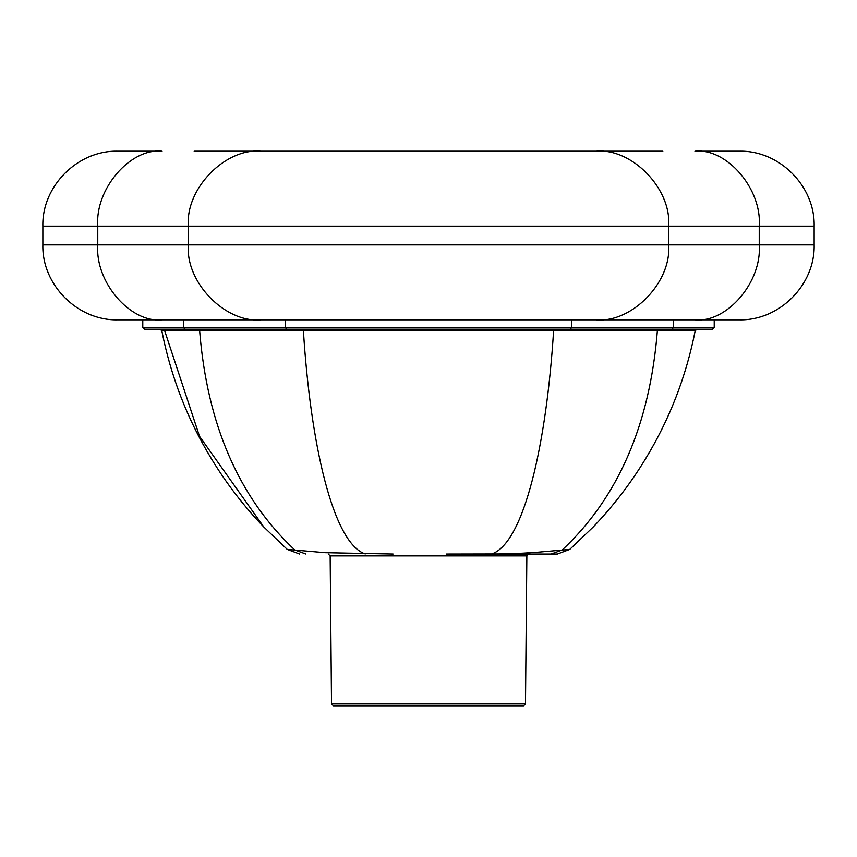 <?xml version="1.0" encoding="UTF-8"?>
<svg xmlns="http://www.w3.org/2000/svg" width="857" height="857" viewBox="0 0 857 857"><rect width="100%" height="100%" fill="white"/><g stroke="black" fill="none" stroke-linecap="round" stroke-linejoin="round"><path stroke-width="1.29" d="M162.841 329.195L164.662 330.759L199.542 436.374L263.892 527.098C243.774 506.091 226.312 483.348 211.486 458.87C187.415 419.298 170.854 376.577 161.802 330.716L303.41 330.802C328.477 330.02 528.233 330.02 553.59 330.802L695.198 330.716C686.114 376.705 669.488 419.534 645.321 459.191C630.538 483.552 613.13 506.187 593.108 527.098L569.734 549.401L557.404 554.029L463.916 554.029L557.404 554.029L569.734 549.401L557.404 554.029M446.304 554.029L491.757 553.943C504.087 554.061 518.806 553.536 535.893 552.369L569.734 549.401M263.892 527.098L287.266 549.401L299.596 554.029L287.266 549.401L325.039 552.669L393.106 554.029M528.715 554.029L526.851 555.882L525.48 703.94L523.606 705.793L333.394 705.793L331.52 703.94L525.48 703.94M328.285 554.029L330.149 555.882L331.52 703.94M207.587 329.195L301.61 329.195L303.41 330.802C310.47 443.38 332.784 542.995 365.243 553.943M175.107 329.195L173.8 329.195M538.282 329.195L525.33 329.195M551.094 554.029L562.213 549.969C618.133 497.596 649.842 424.569 657.351 330.898L658.958 329.195L649.413 329.195M491.757 553.943C524.216 542.995 546.53 443.38 553.59 330.802L555.39 329.195L653.484 329.195M194.175 151.207L662.825 151.207M814.15 226.152L814.15 244.888L759.238 244.888L759.238 226.152C762.109 189.076 726.757 147.854 694.963 151.207L739.205 151.207C779.217 150.146 815.211 186.14 814.15 226.152L97.762 226.152C94.891 189.076 130.243 147.854 162.037 151.207L117.795 151.207C77.783 150.146 41.789 186.14 42.85 226.152L42.85 244.888C41.789 284.899 77.783 320.893 117.795 319.832L142.776 319.832L142.776 327.32L144.651 329.195L185.069 329.195L183.462 327.32L142.776 327.32M714.224 319.832L714.224 327.32L673.538 327.32L673.538 319.832L739.205 319.832L117.795 319.832M285.167 319.832L183.462 319.832L183.462 327.32L285.167 327.32L285.167 319.832M673.538 319.832L571.833 319.832L571.833 327.32L285.167 327.32L286.977 329.195L185.069 329.195M714.224 327.32L712.349 329.195L286.977 329.195M198.042 329.195L199.649 330.898C207.158 424.569 238.867 497.596 294.787 549.969L305.906 554.029M692.338 330.759L694.159 329.195M526.851 555.882L330.149 555.882M694.963 319.832C726.757 323.185 762.109 281.964 759.238 244.888L97.762 244.888L97.762 226.152L42.85 226.152M260.978 319.832C225.07 323.185 185.155 281.964 188.401 244.888L188.401 226.152C185.155 189.076 225.07 147.854 260.978 151.207M596.022 319.832C631.93 323.185 671.845 281.964 668.599 244.888L668.599 226.152C671.845 189.076 631.93 147.854 596.022 151.207M162.037 319.832C130.243 323.185 94.891 281.964 97.762 244.888L42.85 244.888M671.931 329.195L673.538 327.32L571.833 327.32L570.023 329.195M287.266 549.401L299.596 554.029M695.198 330.716L697.041 329.195M161.802 330.716L159.959 329.195M814.15 244.888C815.211 284.899 779.217 320.893 739.205 319.832"/></g></svg>
